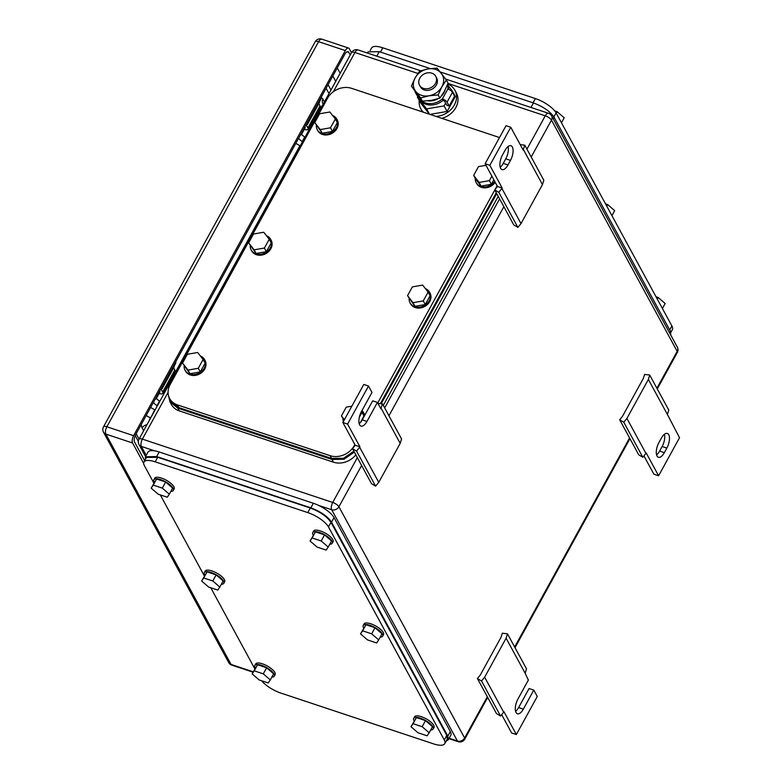 <?xml version="1.0" encoding="UTF-8"?>
<svg xmlns="http://www.w3.org/2000/svg" width="783" height="783" viewBox="0 0 783 783"><rect width="100%" height="100%" fill="white"/><g stroke="black" fill="none" stroke-linecap="round" stroke-linejoin="round"><path stroke-width="1.17" d="M619.676 419.747L623.777 422.223L626.919 418.425L648.363 379.422L649.724 375.037L644.585 374.44L643.381 378.326L622.456 416.38L619.676 419.747L638.732 454.806L642.833 457.282L646.229 453.005L658.601 475.77L653.883 474.195L643.949 455.921M648.363 379.422L667.41 414.481L668.78 410.086L649.724 375.037M658.601 475.77L679.527 437.717L667.41 414.481M626.919 418.425L645.975 453.474M623.777 422.223L642.833 457.282M666.852 448.082L664.346 452.652A10.169 4.502 108.4 0 1 658.415 457.292A10.169 4.502 108.4 0 1 658.904 442.64L661.41 438.069A10.169 4.502 108.4 0 1 667.341 433.43A10.169 4.502 108.4 0 1 666.852 448.082L662.134 446.516L659.629 451.077L664.346 452.652M656.585 454.903A10.169 4.502 108.4 0 0 659.629 451.077M662.134 446.516A10.169 4.502 108.4 0 0 664.454 434.242M497.499 186.501L485.127 163.735L506.043 125.681L510.77 127.257L523.142 150.013L524.757 145.149L543.813 180.207L542.453 184.592L521.008 223.595L517.876 227.393L513.765 224.917L494.719 189.868L497.499 186.501L502.216 188.067L498.82 192.344L494.719 189.868M517.876 227.393L498.82 192.344M521.008 223.595L501.962 188.546M524.757 145.149L520.206 144.62M542.453 184.592L523.396 149.543M485.127 163.735L489.845 165.311L510.77 127.257M502.216 188.067L489.845 165.311M502.51 154.936L505.025 150.375A10.169 4.502 108.4 0 1 510.956 145.726A10.169 4.502 108.4 0 1 510.467 160.388L507.961 164.949A10.169 4.502 108.4 0 1 502.03 169.598A10.169 4.502 108.4 0 1 502.51 154.936M500.2 167.21A10.169 4.502 108.4 0 0 503.244 163.383L505.749 158.812A10.169 4.502 108.4 0 0 508.069 146.548M477.415 678.518L481.525 680.995L484.657 677.197L506.102 638.194L507.462 633.799L502.334 633.202L501.12 637.098L480.204 675.152L477.415 678.518L496.471 713.567L500.572 716.044L503.978 711.767L516.349 734.532L511.622 732.966L501.697 714.693M506.102 638.194L525.158 673.243L526.519 668.858L507.462 633.799M515.586 711.385A10.169 4.502 108.4 0 0 518.62 707.558L523.338 709.134A10.169 4.502 108.4 0 1 517.406 713.773A10.169 4.502 108.4 0 1 517.896 699.121L528.359 680.094L525.158 673.243M484.657 677.197L503.714 712.246M481.525 680.995L500.572 716.044M518.62 707.558L529.083 688.531L533.8 690.107L537.265 696.479L516.349 734.532M523.338 709.134L533.8 690.107M359.201 423.691A10.169 4.502 108.4 0 0 362.235 419.864L372.698 400.837L377.416 402.403L380.881 408.785L382.505 403.92L401.562 438.969L400.191 443.354L378.757 482.357L375.615 486.155L371.514 483.688L352.458 448.63L355.237 445.263L359.965 446.839L356.559 451.106L352.458 448.63M375.615 486.155L356.559 451.106M378.757 482.357L359.7 447.308M382.505 403.92L377.944 403.392M400.191 443.354L381.145 408.305M355.237 445.263L342.866 422.507L363.792 384.453L368.509 386.019L371.974 392.391L361.511 411.418A10.169 4.502 108.4 0 0 361.022 426.079A10.169 4.502 108.4 0 0 366.953 421.43L377.416 402.403M342.866 422.507L347.583 424.073L368.509 386.019M359.965 446.839L347.583 424.073M171.408 377.798A7.399 2.535 -151.2 0 0 172.084 378.248A9.249 3.171 -151.2 0 0 172.397 378.453M173.924 373.227A7.399 2.535 -151.2 0 0 174.599 373.687A9.249 3.171 -151.2 0 0 174.903 373.882M157.334 405.848A9.249 3.171 28.8 0 1 157.021 405.653A7.399 2.535 28.8 0 1 153.429 402.345M157.207 395.474A7.399 2.535 28.8 0 1 157.314 396.785A7.399 2.535 28.8 0 1 157.119 397.02L156.992 397.138M150.62 407.454L155.054 409.989M157.217 396.922L156.394 398.41A7.399 2.535 -151.2 0 0 159.536 401.082A9.249 3.171 -151.2 0 0 159.84 401.278M157.314 396.785L159.82 392.214A7.399 2.535 -151.2 0 0 159.712 390.913M174.09 366.258L174.883 364.819A7.399 2.535 -151.2 0 0 174.775 363.508M171.536 380.009L170.4 379.628M316.596 113.701A7.399 2.535 -151.2 0 0 317.272 114.161A9.249 3.171 -151.2 0 0 317.585 114.357M319.112 109.131A7.399 2.535 -151.2 0 0 319.787 109.591A9.249 3.171 -151.2 0 0 320.09 109.786M302.522 141.752A9.249 3.171 28.8 0 1 302.209 141.557A7.399 2.535 28.8 0 1 298.617 138.258M302.395 131.387A7.399 2.535 28.8 0 1 302.492 132.689A7.399 2.535 28.8 0 1 302.307 132.934L302.179 133.041M295.808 143.367L300.241 145.902M301.572 134.314A7.399 2.535 -151.2 0 0 304.724 136.986A9.249 3.171 -151.2 0 0 305.027 137.191M302.492 132.689L305.008 128.128A7.399 2.535 -151.2 0 0 304.9 126.817M319.278 102.172L320.071 100.723A7.399 2.535 -151.2 0 0 319.963 99.421M302.404 132.826L301.582 134.324M316.724 115.913L315.588 115.532M329.007 93.569L326.11 88.234M139.051 439.097L136.154 433.762M138.346 441.338L135.205 435.563M304.313 129.391A6.47 2.222 -151.2 0 0 308.052 129.254A6.47 2.222 -151.2 0 0 307.885 127.972L306.094 124.693L307.327 124.575L306.73 123.489L318.867 101.418L319.454 102.504L307.327 124.575M308.052 129.254L320.178 107.183A6.47 2.222 -151.2 0 0 320.012 105.901L318.808 103.679M159.125 393.487A6.47 2.222 -151.2 0 0 162.864 393.35A6.47 2.222 -151.2 0 0 162.698 392.068L160.916 388.779L162.14 388.671L161.543 387.575L173.679 365.504L174.276 366.601L162.14 388.671M162.864 393.35L174.991 371.279A6.47 2.222 -151.2 0 0 174.824 369.987L173.62 367.775M330.964 90.006L328.067 84.672M156.228 397.255A8.182 2.809 28.8 0 1 156.297 398.576A8.182 2.809 28.8 0 1 155.142 399.232M156.815 396.188A8.182 2.809 28.8 0 1 156.874 397.51L156.297 398.576M301.416 133.159A8.182 2.809 28.8 0 1 301.475 134.48A8.182 2.809 28.8 0 1 300.329 135.136M302.003 132.092A8.182 2.809 28.8 0 1 302.062 133.413L301.475 134.48M175.059 362.999A8.182 2.809 28.8 0 1 175.118 364.33A8.182 2.809 28.8 0 1 174.981 364.516M175.646 361.932A8.182 2.809 28.8 0 1 175.705 363.263L175.118 364.33M320.247 98.912A8.182 2.809 28.8 0 1 320.306 100.234A8.182 2.809 28.8 0 1 320.169 100.42M320.834 97.846A8.182 2.809 28.8 0 1 320.893 99.167L320.306 100.234M351.469 52.706L349.316 48.742A5.55 2.457 -71.6 0 0 348.552 48.047A5.55 2.457 -71.6 0 0 345.323 50.582L133.609 435.681A5.55 2.457 -71.6 0 0 132.581 442.982L143.671 463.389M144.698 460.678L134.578 442.062A5.55 2.457 -71.6 0 1 135.606 434.761L344.804 54.233A5.55 2.457 -71.6 0 1 348.044 51.698A5.55 2.457 -71.6 0 1 348.807 52.392L350.216 54.996M499.525 137.544L351.587 88.332A18.489 15.317 -28.5 0 0 327.49 98.315L170.175 384.482A18.489 15.317 -28.5 0 0 169.657 398.547A18.489 15.317 -28.5 0 0 177.535 404.938L330.123 455.696A18.489 15.317 -28.5 0 0 354.219 445.703L354.856 444.558M497.107 185.786L495.169 189.31M494.797 190.005L377.719 402.961M496.275 192.735L380.323 403.666M330.123 455.696L331.61 458.427L343.551 458.27L353.857 451.204M331.61 458.427L179.023 407.669L177.535 404.938M169.657 398.547L171.144 401.278L179.023 407.669M203.11 359.505L197.668 352.497L187.382 354.268L182.556 363.058L189.985 373.716L200.262 371.935L205.097 363.146L203.11 359.505L198.285 368.294L200.262 371.935M198.285 368.294L187.998 370.075L182.556 363.058M187.998 370.075L189.985 373.716M200.389 355.991A11.099 9.19 151.5 0 1 204.559 359.622A11.099 9.19 151.5 0 1 204.255 368.069A11.099 9.19 151.5 0 1 194.458 374.509A11.099 9.19 151.5 0 1 185.062 370.222A11.099 9.19 151.5 0 1 184.132 365.974M204.559 359.622L205.058 360.532A11.099 9.19 151.5 0 1 204.745 368.979A11.099 9.19 151.5 0 1 194.957 375.419A11.099 9.19 151.5 0 1 185.561 371.132L185.062 370.222M351.851 406.162L346.262 407.131L341.427 415.91L344.04 420.373M344.393 419.727L341.427 415.91M359.358 417.153L361.991 412.357L363.978 415.998L360.346 422.605M361.413 411.613L361.991 412.357M361.981 410.576A11.099 9.19 151.5 0 1 363.439 412.484A11.099 9.19 151.5 0 1 364.379 415.969M363.439 412.484L363.938 413.395A11.099 9.19 151.5 0 1 364.692 415.411M343.346 421.636A11.099 9.19 151.5 0 1 343.013 418.827M428.105 292.108L422.654 285.1L412.367 286.881L407.542 295.661L414.97 306.319L425.247 304.538L430.082 295.749L428.105 292.108L423.27 300.897L425.247 304.538M423.27 300.897L412.993 302.678L407.542 295.661M412.993 302.678L414.97 306.319M425.375 288.594A11.099 9.19 151.5 0 1 429.544 292.225A11.099 9.19 151.5 0 1 429.241 300.672A11.099 9.19 151.5 0 1 419.443 307.112A11.099 9.19 151.5 0 1 410.047 302.825A11.099 9.19 151.5 0 1 409.118 298.577M429.544 292.225L430.043 293.136A11.099 9.19 151.5 0 1 429.73 301.582A11.099 9.19 151.5 0 1 419.942 308.022A11.099 9.19 151.5 0 1 410.546 303.735L410.047 302.825M269.225 239.255L263.773 232.248L253.496 234.019L248.661 242.808L256.09 253.467L266.367 251.686L271.202 242.896L269.225 239.255L264.39 248.045L266.367 251.686M264.39 248.045L254.113 249.826L248.661 242.808M254.113 249.826L256.09 253.467M266.494 235.742A11.099 9.19 151.5 0 1 270.673 239.373A11.099 9.19 151.5 0 1 270.36 247.82A11.099 9.19 151.5 0 1 260.573 254.26A11.099 9.19 151.5 0 1 251.177 249.973A11.099 9.19 151.5 0 1 250.247 245.725M270.673 239.373L271.163 240.283A11.099 9.19 151.5 0 1 270.859 248.73A11.099 9.19 151.5 0 1 261.062 255.17A11.099 9.19 151.5 0 1 251.666 250.883L251.177 249.973M335.33 119.006L329.878 111.998L319.601 113.77L314.766 122.559L322.195 133.218L332.481 131.436L337.307 122.647L335.33 119.006L330.495 127.795L332.481 131.436M330.495 127.795L320.218 129.577L314.766 122.559M320.218 129.577L322.195 133.218M332.599 115.493A11.099 9.19 151.5 0 1 336.778 119.124A11.099 9.19 151.5 0 1 336.465 127.57A11.099 9.19 151.5 0 1 326.677 134.01A11.099 9.19 151.5 0 1 317.281 129.724A11.099 9.19 151.5 0 1 316.352 125.476M336.778 119.124L337.277 120.034A11.099 9.19 151.5 0 1 336.964 128.481A11.099 9.19 151.5 0 1 327.177 134.921A11.099 9.19 151.5 0 1 317.781 130.634L317.281 129.724M485.989 165.33L478.482 166.622L473.646 175.412L475.624 179.053L481.075 186.07L491.362 184.289L493.838 179.767M491.861 176.126L489.375 180.648L479.098 182.429L473.646 175.412M489.375 180.648L491.362 184.289M479.098 182.429L481.075 186.07M494.729 181.411A11.099 9.19 151.5 0 1 484.961 186.912A11.099 9.19 151.5 0 1 476.162 182.576A11.099 9.19 151.5 0 1 475.232 178.328M495.228 182.322A11.099 9.19 151.5 0 1 485.46 187.822A11.099 9.19 151.5 0 1 476.651 183.486L476.162 182.576M498.223 196.318L383.298 405.379M168.374 395.043L169.931 401.777L171.418 404.508A18.489 15.317 -28.5 0 0 179.297 410.899L333.46 462.185A18.489 15.317 -28.5 0 0 355.825 454.815M169.931 401.777L177.81 408.168L331.972 459.455L344.011 459.269L354.337 452.085M381.194 403.764L496.735 193.587M662.408 308.512L665.149 303.52L658.141 297.462L656.017 296.757M658.141 297.462L657.27 299.047M611.934 215.648L614.675 210.656L607.657 204.598L605.543 203.893M607.657 204.598L606.786 206.174M561.45 122.774L564.191 117.793L557.183 111.734L554.726 110.912M557.183 111.734L556.312 113.31M367.374 53.038L368.02 51.854L379.275 51.668L430.18 68.591M530.962 107.457L533.438 102.945L440.222 71.938M533.438 102.945C543.285 106.664 550.175 111.44 554.119 117.284L670.414 331.238L670.786 335.104M670.904 332.295L672.372 329.633A18.489 6.342 28.8 0 0 671.892 325.953L556.087 112.909A18.489 6.342 28.8 0 0 535.406 98.57L382.818 47.812A18.489 6.342 28.8 0 0 371.563 48.008L370.222 50.455M312.114 537.95L310.048 540.994L317.066 547.063L326.149 550.077L328.214 547.043L321.196 540.975L312.114 537.95L315.461 531.863L324.544 534.887L321.196 540.975M328.214 547.043L331.561 540.945L324.544 534.887M310.048 540.994L315.461 531.863M313.259 535.161A11.099 3.807 28.8 0 1 312.76 532.587A11.099 3.807 28.8 0 1 319.513 532.469A11.099 3.807 28.8 0 1 332.198 543.275A11.099 3.807 28.8 0 1 329.76 544.234M312.76 532.587L313.591 531.06A11.099 3.807 28.8 0 1 320.345 530.943A11.099 3.807 28.8 0 1 333.039 541.748L332.198 543.275M362.598 630.824L360.532 633.858L367.54 639.926L376.623 642.941L378.688 639.907L371.68 633.839L362.598 630.824L365.945 624.726L375.028 627.751L371.68 633.839M378.688 639.907L382.035 633.819L375.028 627.751M360.532 633.858L365.945 624.726M363.733 628.025A11.099 3.807 28.8 0 1 363.234 625.451A11.099 3.807 28.8 0 1 369.987 625.333A11.099 3.807 28.8 0 1 382.681 636.139A11.099 3.807 28.8 0 1 380.235 637.098M363.234 625.451L364.075 623.924A11.099 3.807 28.8 0 1 370.829 623.806A11.099 3.807 28.8 0 1 383.513 634.612L382.681 636.139M413.072 723.688L411.006 726.722L418.024 732.79L427.107 735.805L429.172 732.771L422.154 726.702L413.072 723.688L416.419 717.59L425.502 720.614L422.154 726.702M429.172 732.771L432.519 726.683L425.502 720.614M411.006 726.722L416.419 717.59M414.217 720.889A11.099 3.807 28.8 0 1 413.718 718.314A11.099 3.807 28.8 0 1 420.471 718.197A11.099 3.807 28.8 0 1 433.156 729.002A11.099 3.807 28.8 0 1 430.719 729.962M413.718 718.314L414.55 716.788A11.099 3.807 28.8 0 1 421.303 716.67A11.099 3.807 28.8 0 1 433.997 727.485L433.156 729.002M153.233 485.098L151.168 488.142L158.186 494.21L167.268 497.225L169.334 494.181L162.316 488.122L153.233 485.098L156.58 479.01L165.663 482.034L162.316 488.122M169.334 494.181L172.681 488.093L165.663 482.034M151.168 488.142L156.58 479.01M154.378 482.308A11.099 3.807 28.8 0 1 153.879 479.734A11.099 3.807 28.8 0 1 160.632 479.617A11.099 3.807 28.8 0 1 173.327 490.422A11.099 3.807 28.8 0 1 170.88 491.372M153.879 479.734L154.711 478.207A11.099 3.807 28.8 0 1 161.464 478.09A11.099 3.807 28.8 0 1 174.159 488.895L173.327 490.422M203.717 577.962L201.652 581.006L208.669 587.074L217.743 590.088L219.817 587.054L212.8 580.986L203.717 577.962L207.064 571.874L216.147 574.898L212.8 580.986M219.817 587.054L223.165 580.957L216.147 574.898M201.652 581.006L207.064 571.874M204.862 575.172A11.099 3.807 28.8 0 1 204.353 572.598A11.099 3.807 28.8 0 1 211.107 572.481A11.099 3.807 28.8 0 1 223.801 583.286A11.099 3.807 28.8 0 1 221.354 584.245M204.353 572.598L205.195 571.071A11.099 3.807 28.8 0 1 211.948 570.954A11.099 3.807 28.8 0 1 224.643 581.759L223.801 583.286M254.191 670.825L252.126 673.869L259.144 679.938L268.226 682.952L270.292 679.918L263.274 673.85L254.191 670.825L257.538 664.738L266.621 667.762L263.274 673.85M270.292 679.918L273.639 673.83L266.621 667.762M252.126 673.869L257.538 664.738M255.336 668.036A11.099 3.807 28.8 0 1 254.837 665.462A11.099 3.807 28.8 0 1 261.591 665.344A11.099 3.807 28.8 0 1 274.285 676.15A11.099 3.807 28.8 0 1 271.838 677.109M254.837 665.462L255.669 663.935A11.099 3.807 28.8 0 1 262.422 663.818A11.099 3.807 28.8 0 1 275.117 674.623L274.285 676.15M145.442 456.724L147.938 452.183A18.489 6.342 -151.2 0 1 159.194 451.987L313.357 503.273L310.851 507.844L156.688 456.558L145.432 456.753L145.423 459.367M446.095 741.207L448.297 739.808L450.812 735.237A18.489 6.342 -151.2 0 0 450.333 731.567L334.038 517.612A18.489 6.342 -151.2 0 0 313.357 503.273M448.297 739.808L447.827 736.128L331.522 522.173C327.588 516.34 320.697 511.553 310.851 507.844M447.25 739.113L446.79 735.413L330.984 522.369C327.049 516.526 320.159 511.749 310.303 508.03L157.716 457.272L146.46 457.468L143.955 462.039A18.489 6.342 -151.2 0 1 155.21 461.843L307.797 512.601A18.489 6.342 -151.2 0 1 328.478 526.939L444.284 739.974A18.489 6.342 -151.2 0 1 444.754 743.654A18.489 6.342 -151.2 0 1 433.498 743.85L280.911 693.092A18.489 6.342 -151.2 0 1 261.6 680.75M143.955 462.039A18.489 6.342 -151.2 0 0 144.424 465.709L153.908 483.16M254.866 668.888L210.784 587.769M204.392 576.024L160.3 494.905M423.456 88.381A9.249 7.654 151.5 0 1 419.522 85.19A9.249 7.654 151.5 0 1 421.557 75.834A9.249 7.654 151.5 0 1 431.825 73.162A9.249 7.654 151.5 0 1 435.769 76.352A9.249 7.654 151.5 0 1 433.733 85.709A9.249 7.654 151.5 0 1 423.456 88.381M435.769 76.352L436.63 77.938A9.249 7.654 151.5 0 1 434.594 87.295A9.249 7.654 151.5 0 1 424.317 89.967A9.249 7.654 151.5 0 1 420.383 86.766L419.522 85.19M417.887 95.996L417.339 96.994L426.608 108.915L444.078 105.891L445.635 103.072M451.967 91.552L452.3 90.955L448.179 85.65M429.436 114.23L420.363 102.544L417.339 96.994M429.505 114.249L426.608 108.915M429.975 114.406L447.103 111.44L444.078 105.891M447.103 111.44L455.315 96.505L452.3 90.955M423.446 112.233A19.418 16.081 151.5 0 1 420.774 108.798A19.418 16.081 151.5 0 1 419.228 100.459M447.768 83.977A19.418 16.081 151.5 0 1 454.894 90.251A19.418 16.081 151.5 0 1 435.965 116.403M454.894 90.251L456.332 92.893A19.418 16.081 151.5 0 1 441.808 118.341M422.477 111.91A19.418 16.081 151.5 0 1 422.213 111.44L420.774 108.798M429.025 95.78L420.667 97.983L415.656 91.337A15.719 13.017 -28.5 0 0 429.025 95.78A15.719 13.017 -28.5 0 0 441.876 86.805A15.719 13.017 -28.5 0 0 441.534 73.622A15.719 13.017 -28.5 0 0 441.348 73.377A15.719 13.017 -28.5 0 0 427.978 68.924A15.719 13.017 -28.5 0 0 415.127 77.908A15.719 13.017 -28.5 0 0 415.47 91.092A15.719 13.017 -28.5 0 0 415.656 91.337L411.398 86.071L415.127 77.908L419.61 71.126L427.978 68.924L437.09 68.101L446.359 80.023L441.876 86.805L438.147 94.968L429.025 95.78M446.359 80.023L448.082 83.194L444.353 91.357L439.87 98.129L431.502 100.332L422.389 101.154L411.398 86.071M438.147 94.968L439.87 98.129M420.667 97.983L422.389 101.154M415.01 91.787L416.918 95.281L417.731 95.555M447.524 84.593A15.954 13.213 151.5 0 1 447.827 89.017A4.179 1.439 -151.2 0 1 452.505 92.257L454.6 96.123L449.158 106.008L447.064 102.152A4.179 1.439 -151.2 0 0 442.385 98.912L443.129 100.273A15.954 13.213 151.5 0 1 426.069 104.276A15.954 13.213 151.5 0 1 419.267 98.766L418.523 97.405A15.954 13.213 151.5 0 1 417.642 95.252M447.827 89.017L442.385 98.912A15.954 13.213 151.5 0 1 425.326 102.916A15.954 13.213 151.5 0 1 418.523 97.405M447.661 84.261A15.954 13.213 151.5 0 1 448.649 89.331M449.158 106.008L446.799 105.225L444.705 101.369L443.129 100.273M445.038 90.065A14.065 11.647 151.5 0 1 441.406 96.064M437.785 98.815A14.065 11.647 151.5 0 1 427.87 100.831M505.749 158.812L510.467 160.388M503.244 163.383L507.961 164.949M362.235 419.864L366.953 421.43M299.918 145.716L172.084 378.248M159.536 401.082L157.021 405.653M322.616 105.206A5.55 2.457 108.4 0 0 321.128 107.154L317.272 114.161M304.724 136.986L302.209 141.557M357.351 457.634L332.716 502.451L142.379 439.126L168.081 392.371M656.908 388.251L677.178 351.371A5.55 4.59 -28.5 0 0 677.334 347.153L551.633 115.904A5.55 4.59 151.5 0 1 551.477 120.122A5.55 1.899 -151.2 0 0 545.271 115.825L526.939 149.162M499.613 198.872L384.678 407.923M551.633 115.904A5.55 5.55 0 0 0 548.501 113.29A5.55 2.457 -71.6 0 0 545.271 115.825L447.974 83.458M417.897 73.445L354.934 52.5A5.55 2.457 -71.6 0 1 358.164 49.965A5.55 5.55 0 0 0 351.557 52.559A5.55 1.899 28.8 0 1 354.934 52.5L333.382 91.689M351.557 52.559L139.002 439.185A5.55 1.899 28.8 0 1 142.379 439.126A5.55 2.457 -71.6 0 0 141.351 446.427L146.206 455.344M361.619 465.474L338.922 506.748A5.55 1.899 -151.2 0 0 332.716 502.451A5.55 2.457 108.4 0 0 331.698 509.743A5.55 4.59 -28.5 0 0 338.922 506.748L464.622 737.997L487.32 696.723M657.28 388.936L677.315 352.477A5.55 1.899 28.8 0 0 677.178 351.371L551.477 120.122L531.197 157.001M503.87 206.712L388.945 415.763M514.646 647.012L629.571 437.961M318.515 505.358L331.698 509.743L457.399 740.992A5.55 2.457 -71.6 0 0 458.153 741.697A5.55 5.55 0 0 0 464.769 739.103A5.55 1.899 -151.2 0 0 464.622 737.997A5.55 4.59 151.5 0 1 457.399 740.992L449.148 738.252M320.276 106.84A5.55 1.899 -151.2 0 0 321.128 107.154L321.48 107.271M150.767 417.789L154.74 409.812M149.347 420.383A5.55 2.457 -71.6 0 1 150.414 417.672A5.55 1.899 -151.2 0 1 146.225 415.46M320.913 97.679A11.099 4.913 -71.6 0 1 322.909 99.177A5.55 4.59 -28.5 0 0 322.753 103.405L323.271 104.012M322.909 99.177L324.407 101.937M143.661 430.719L142.163 427.968A5.55 4.59 151.5 0 1 146.94 424.758M142.163 427.968A11.099 4.913 -71.6 0 1 141.351 424.308M154.535 450.812L141.351 446.427A5.55 4.59 -28.5 0 1 138.992 444.509L145.54 456.558M320.012 105.901L307.885 127.972M174.824 369.987L162.698 392.068M332.824 76.029L335.721 81.363M253.261 671.814L231.044 664.424A5.55 4.59 151.5 0 1 228.685 662.506A5.55 5.55 0 0 0 231.807 665.119A5.55 2.457 -71.6 0 1 231.044 664.424L105.842 434.085A5.55 4.59 151.5 0 1 103.473 432.167L228.685 662.506M315.206 41.744L103.493 426.843A5.55 1.899 28.8 0 1 106.87 426.784L318.583 41.685A5.55 2.457 -71.6 0 1 321.813 39.15A5.55 5.55 0 0 0 315.206 41.744A5.55 1.899 28.8 0 1 318.583 41.685L345.323 50.582M132.581 442.982L105.842 434.085A5.55 2.457 -71.6 0 1 106.87 426.784L133.609 435.681M348.807 52.392L347.016 51.795M340.174 73.259L337.277 67.925M179.297 410.899L177.81 408.168M333.46 462.185L331.972 459.455M376.799 56.17L379.275 51.668M553.238 118.869L554.119 117.284M669.543 332.824L670.414 331.238M553.894 116.902L556.087 112.909M533.076 102.827L535.406 98.57M671.892 325.953L669.71 329.927M380.489 52.07L382.818 47.812M159.194 451.987L156.688 456.558M450.333 731.567L447.827 736.128M334.038 517.612L331.522 522.173M446.79 735.413L444.284 739.974M328.478 526.939L330.984 522.369M310.303 508.03L307.797 512.601M155.21 461.843L157.716 457.272M452.505 92.257L447.064 102.152M548.501 113.29L445.654 79.073M420.677 70.764L358.164 49.965M677.315 352.477A5.55 5.55 0 0 0 677.334 347.153M458.153 741.697L448.943 738.633M464.769 739.103L487.692 697.408M515.018 647.698L629.943 438.646M139.002 439.185A5.55 5.55 0 0 0 138.992 444.509M253.056 672.186L231.807 665.119M348.552 48.047L321.813 39.15M103.493 426.843A5.55 5.55 0 0 0 103.473 432.167M447.269 739.083L444.754 743.654"/></g></svg>
